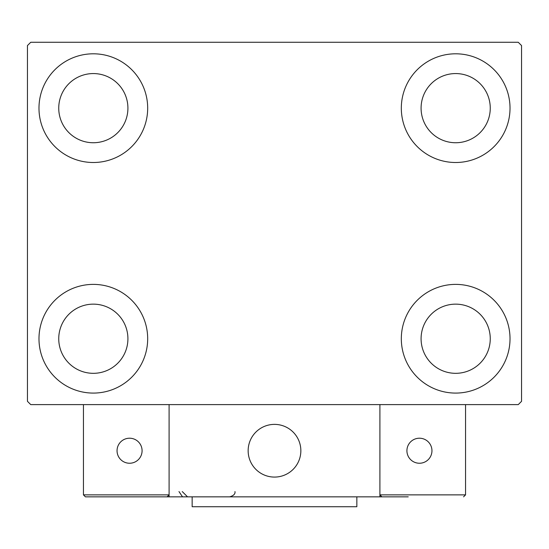 <?xml version="1.0" encoding="UTF-8"?>
<svg xmlns="http://www.w3.org/2000/svg" width="549" height="549" viewBox="0 0 549 549"><rect width="100%" height="100%" fill="white"/><g stroke="black" fill="none" stroke-linecap="round" stroke-linejoin="round"><path stroke-width="0.82" d="M38.979 338.733A54.351 54.351 0 0 1 93.33 284.382A54.351 54.351 0 0 1 147.681 338.733A54.351 54.351 0 0 1 93.33 393.084A54.351 54.351 0 0 1 38.979 338.733M401.319 108.153A54.351 54.351 0 0 1 455.67 53.802A54.351 54.351 0 0 1 510.021 108.153A54.351 54.351 0 0 1 455.67 162.504A54.351 54.351 0 0 1 401.319 108.153M401.319 338.733A54.351 54.351 0 0 1 455.67 284.382A54.351 54.351 0 0 1 510.021 338.733A54.351 54.351 0 0 1 455.67 393.084A54.351 54.351 0 0 1 401.319 338.733M38.979 108.153A54.351 54.351 0 0 1 93.33 53.802A54.351 54.351 0 0 1 147.681 108.153A54.351 54.351 0 0 1 93.33 162.504A54.351 54.351 0 0 1 38.979 108.153M58.743 108.153A34.587 34.587 0 0 1 93.33 73.566A34.587 34.587 0 0 1 127.917 108.153A34.587 34.587 0 0 1 93.33 142.74A34.587 34.587 0 0 1 58.743 108.153M421.083 338.733A34.587 34.587 0 0 1 455.67 304.146A34.587 34.587 0 0 1 490.257 338.733A34.587 34.587 0 0 1 455.67 373.32A34.587 34.587 0 0 1 421.083 338.733M421.083 108.153A34.587 34.587 0 0 1 455.67 73.566A34.587 34.587 0 0 1 490.257 108.153A34.587 34.587 0 0 1 455.67 142.74A34.587 34.587 0 0 1 421.083 108.153M58.743 338.733A34.587 34.587 0 0 1 93.33 304.146A34.587 34.587 0 0 1 127.917 338.733A34.587 34.587 0 0 1 93.33 373.32A34.587 34.587 0 0 1 58.743 338.733M518.256 42.273L30.744 42.273L27.45 45.567L27.45 401.319L30.744 404.613L518.256 404.613L521.55 401.319L521.55 45.567L518.256 42.273M248.148 450.729A26.352 26.352 0 0 1 274.5 424.377A26.352 26.352 0 0 1 300.852 450.729A26.352 26.352 0 0 1 274.5 477.081A26.352 26.352 0 0 1 248.148 450.729M408.236 496.845L169.092 496.845L169.092 404.613L379.908 404.613L379.908 496.845L398.354 496.845M278.974 476.697A26.352 26.352 0 0 0 300.468 446.255A26.352 26.352 0 0 0 270.026 424.761A26.352 26.352 0 0 0 248.532 455.203A26.352 26.352 0 0 0 278.974 476.697M465.552 494.869L465.552 404.613L379.908 404.613L379.908 494.869L465.552 494.869L463.576 496.845L465.552 494.869M381.884 496.845L379.908 494.869L381.884 496.845M169.092 496.845L85.424 496.845L83.448 494.869L83.448 404.613M169.092 494.869L167.116 496.845L169.092 494.869L83.448 494.869L85.424 496.845M406.919 450.729A12.517 12.517 0 0 0 419.436 463.246A12.517 12.517 0 0 0 431.953 450.729A12.517 12.517 0 0 0 419.436 438.212A12.517 12.517 0 0 0 406.919 450.729M129.564 463.246A12.517 12.517 0 0 0 142.081 450.729A12.517 12.517 0 0 0 129.564 438.212A12.517 12.517 0 0 0 117.047 450.729A12.517 12.517 0 0 0 129.564 463.246M356.85 496.845L356.85 506.727L192.15 506.727L192.15 496.845M178.974 491.575L182.268 496.461M182.268 491.575L187.538 496.845M234.972 491.575L234.972 491.575C235.391 493.928 233.634 495.685 229.702 496.845"/></g></svg>
